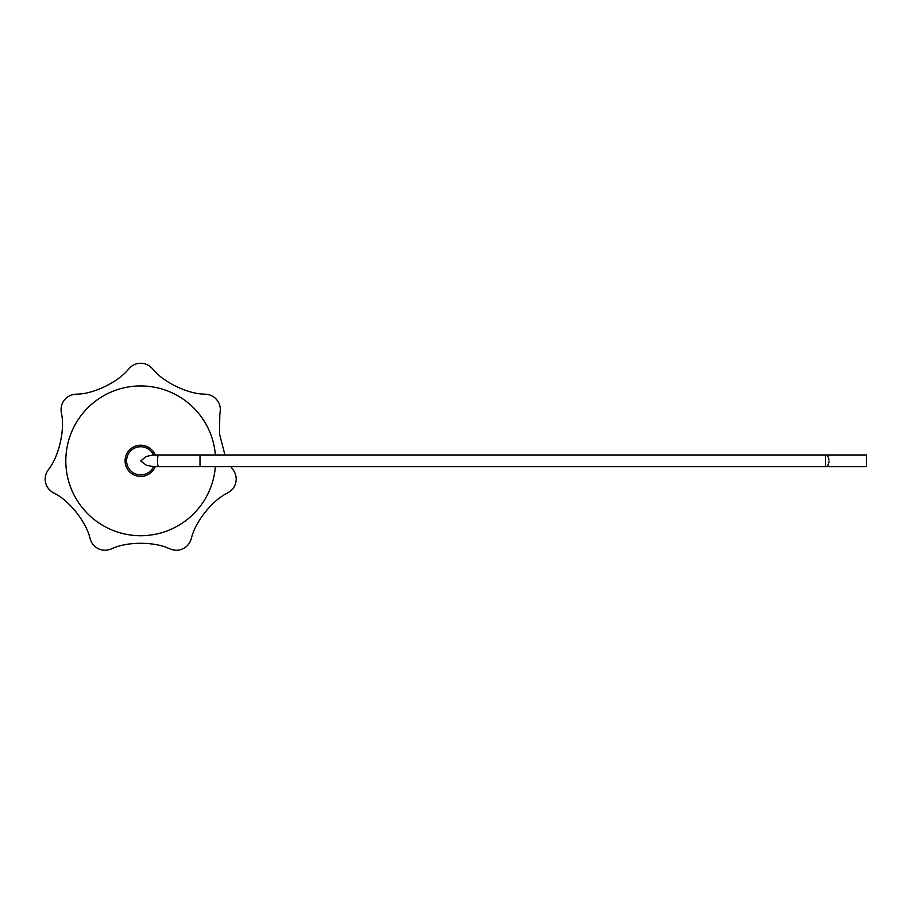 <?xml version="1.0" encoding="UTF-8"?>
<svg xmlns="http://www.w3.org/2000/svg" width="912" height="912" viewBox="0 0 912 912"><rect width="100%" height="100%" fill="white"/><g stroke="black" fill="none" stroke-linecap="round" stroke-linejoin="round"><path stroke-width="1.37" d="M230.975 466.682L232.412 468.893C235.775 473.191 236.903 477.74 235.786 482.539C234.726 487.316 231.739 490.93 226.837 493.358C212.154 500.699 195.464 521.675 191.577 537.567C190.312 542.868 187.462 546.584 183.016 548.716C178.615 550.859 173.93 550.78 168.971 548.454C154.071 541.557 127.27 541.58 112.427 548.454C107.491 550.768 102.805 550.859 98.371 548.716C93.947 546.607 91.097 542.891 89.809 537.567C85.922 521.63 69.198 500.677 54.56 493.358C49.67 490.941 46.683 487.339 45.6 482.539C44.483 477.763 45.611 473.214 48.974 468.893C59.006 455.909 64.957 429.78 61.56 413.763C60.397 408.439 61.355 403.856 64.433 400.015C67.477 396.173 71.729 394.212 77.201 394.144C93.617 393.904 117.751 382.253 128.147 369.611C131.59 365.381 135.774 363.272 140.699 363.284C145.601 363.261 149.773 365.37 153.239 369.611C163.67 382.288 187.826 393.904 204.185 394.144C209.635 394.201 213.898 396.161 216.953 400.015C220.031 403.834 220.989 408.416 219.838 413.763L219.484 433.793L224.922 454.974M827.56 466.648L828.267 464.573M827.549 454.974L825.611 454.974L825.611 466.682L866.4 466.682L866.4 454.974L827.549 454.974L829.008 460.047M827.549 466.682L829.008 461.62M152.954 454.974L146.239 456.49L140.699 460.948L146.353 465.223L153.524 466.67A14.102 14.102 0 0 1 131.978 471.914A14.102 14.102 0 0 1 131.978 449.753A14.102 14.102 0 0 1 153.524 454.974L152.954 454.974M159.406 454.974L158.551 454.974A5.848 1.037 90 0 0 158.54 454.974A5.848 1.037 90 0 0 157.514 460.834A5.848 1.037 90 0 0 158.54 466.682A5.848 1.037 90 0 0 158.551 466.682L159.406 466.682M155.165 466.682A15.607 15.607 0 0 1 125.218 458.839A15.607 15.607 0 0 1 155.165 454.974M825.611 454.974L200.002 454.974L200.002 466.682L153.011 466.682M153.011 454.974L200.002 454.974M215.357 466.682A74.887 74.887 0 0 1 136.789 535.618A74.887 74.887 0 0 1 65.835 458.873A74.887 74.887 0 0 1 140.699 385.947A74.887 74.887 0 0 1 215.357 454.974M825.611 466.682L200.002 466.682"/></g></svg>

